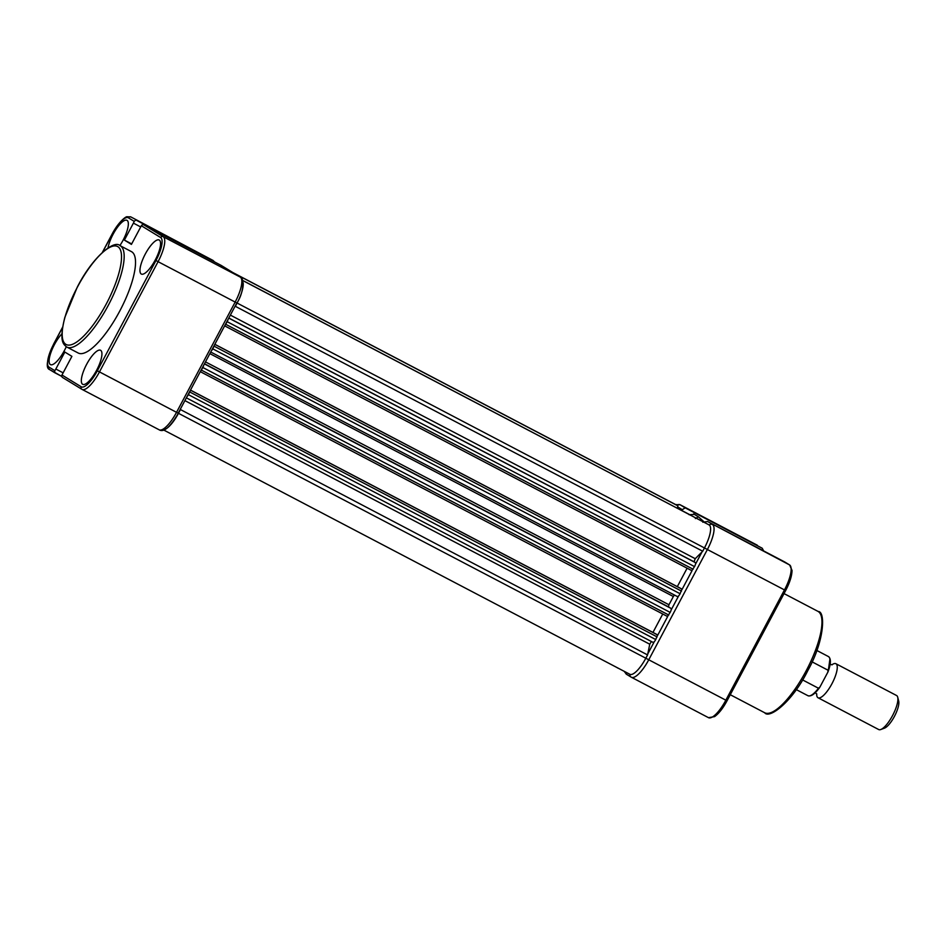 <?xml version="1.0" encoding="UTF-8"?>
<svg xmlns="http://www.w3.org/2000/svg" width="946" height="946" viewBox="0 0 946 946"><rect width="100%" height="100%" fill="white"/><g stroke="black" fill="none" stroke-linecap="round" stroke-linejoin="round"><path stroke-width="1.42" d="M120.047 245.641C113.804 239.409 92.058 257.868 77.241 287.217L64.848 317.348C58.64 342.428 63.855 344.285 66.492 346.863L78.258 353.047A57.268 17.276 -62.3 0 0 119.87 310.844A57.268 17.276 -62.3 0 0 131.707 251.766A57.268 17.276 -62.3 0 0 131.411 251.601L120.047 245.641A57.268 17.276 117.7 0 1 120.355 245.818A57.268 17.276 117.7 0 1 108.518 304.896A57.268 17.276 117.7 0 1 66.894 347.087A57.268 17.276 117.7 0 1 66.598 346.922M82.609 384.265A19.216 5.794 -62.3 0 0 82.728 384.336A19.216 5.794 -62.3 0 0 96.693 370.134A19.216 5.794 -62.3 0 0 100.654 350.339A19.216 5.794 -62.3 0 0 100.572 350.292A19.216 5.794 -62.3 0 0 86.594 364.411A19.216 5.794 -62.3 0 0 82.609 384.265M141.238 273.997A19.216 5.794 -62.3 0 0 141.356 274.068A19.216 5.794 -62.3 0 0 155.321 259.866A19.216 5.794 -62.3 0 0 159.283 240.071A19.216 5.794 -62.3 0 0 159.2 240.024A19.216 5.794 -62.3 0 0 145.235 254.143A19.216 5.794 -62.3 0 0 141.238 273.997M119.894 245.558A19.216 5.794 -62.3 0 0 127.06 220.371A19.216 5.794 -62.3 0 0 126.977 220.323A19.216 5.794 -62.3 0 0 116.547 228.554A19.216 5.794 -62.3 0 0 108.01 247.935M61.928 333.82A19.216 5.794 -62.3 0 0 51.261 351.593A19.216 5.794 -62.3 0 0 50.386 364.565A19.216 5.794 -62.3 0 0 50.505 364.636A19.216 5.794 -62.3 0 0 66.267 346.721M54.549 372.594L49.748 369.661A1.927 1.833 -58.6 0 1 49.653 369.602L61.786 376.402L54.632 372.653L54.797 370.643A3.843 1.159 -62.3 0 0 55.838 369.023L64.848 352.054L71.896 356.358L61.975 375.018L81.261 386.808A22.101 6.669 -62.3 0 0 97.332 370.785L155.96 260.517A22.101 6.669 -62.3 0 0 160.631 237.529L141.344 225.739A1.927 1.833 -58.6 0 1 143.875 224.888L220.95 265.282A2.885 2.743 -58.6 0 1 221.246 265.459M141.344 225.739L131.423 244.399L124.387 240.095L133.41 223.126A3.843 1.159 -62.3 0 0 134.178 221.352L135.846 219.98L212.921 260.375L214.636 261.971M81.782 389.232L62.696 377.572A1.927 1.833 -58.6 0 1 61.975 375.018M124.387 240.095L131.683 243.914M831.853 664.837A19.216 5.794 117.7 0 1 835.886 663.714A19.216 5.794 117.7 0 1 831.924 683.769A19.216 5.794 117.7 0 1 818.042 697.758A19.216 5.794 117.7 0 1 816.67 693.808M878.598 729.484A19.216 5.794 -62.3 0 0 878.692 729.543A19.216 5.794 -62.3 0 0 880.785 729.52A19.216 5.794 -62.3 0 0 892.575 715.543A19.216 5.794 -62.3 0 0 897.707 697.226A19.216 5.794 -62.3 0 0 896.631 695.547A19.216 5.794 -62.3 0 0 896.536 695.499L835.886 663.714M880.785 729.52L884.522 728.136A16.094 4.86 -62.3 0 0 894.549 716.157A16.094 4.86 -62.3 0 0 898.7 701.092L897.707 697.226M812.082 661.857L828.046 670.217L827.856 672.145L819.957 686.997L818.467 688.239L802.575 679.914M828.046 670.217A22.101 6.669 -62.3 0 0 828.46 656.571C831.144 658.629 831.026 663.631 828.105 671.577L827.856 672.145M617.915 668.136L616.757 667.427M693.607 513.903L694.34 514.399L689.031 514.695M698.621 516.989L703.599 521.435L698.373 516.823L695.369 518.574M763.812 551.293L762.228 548.231L685.152 507.836L682.314 509.693A3.843 1.159 117.7 0 1 681.9 510.556L681.889 510.592M784.695 561.948L789.543 564.916A1.927 1.833 -58.6 0 1 789.65 564.975L784.695 561.948M626.382 674.202L624.159 671.305M702.807 522.216L707.561 521.53L784.636 561.924L707.478 521.483L789.543 564.916A24.017 7.249 117.7 0 1 784.471 589.914L785.594 590.458M200.41 371.719L667.391 616.437L670.182 612.405A3.843 1.159 -62.3 0 0 670.998 608.408L668.467 606.871L668.94 604.754A69.176 20.871 -62.3 0 0 671.175 600.651A69.176 20.871 -62.3 0 0 673.327 596.5L674.463 595.046M677.371 508.227L677.856 505.838L676.898 505.259A22.101 6.669 -62.3 0 0 676.792 505.188A22.101 6.669 -62.3 0 0 676.662 505.129M677.856 505.838L233.946 273.217M691.751 570.627L224.758 325.921L691.739 570.627L694.53 566.607A3.843 1.159 -62.3 0 0 695.345 562.61L694.033 561.806L695.227 558.696L702.712 551.222L704.463 547.947A22.101 6.669 -62.3 0 0 709.133 524.947L242.779 280.489M702.712 551.222L235.353 306.315L237.103 303.039A22.101 6.669 -62.3 0 0 243.146 282.736M225.03 325.4L227.182 321.699A3.843 1.159 -62.3 0 0 227.951 319.914M677.312 586.638L687.115 568.203M677.324 596.548L210.84 352.089L677.312 596.536A3.843 1.159 -62.3 0 0 677.324 596.548A3.843 1.159 -62.3 0 0 680.103 593.745L681.912 589.122L681.061 588.601L214.955 344.356M211.715 350.458A3.843 1.159 -62.3 0 0 212.744 348.838L214.624 344.971M200.682 371.21L202.822 367.497A3.843 1.159 -62.3 0 0 203.591 365.724M652.965 632.436L662.756 614.001M652.977 642.346L186.48 397.899L652.953 642.334A3.843 1.159 -62.3 0 0 652.977 642.346A3.843 1.159 -62.3 0 0 655.744 639.555L657.553 634.92L656.713 634.399L190.607 390.154M187.355 396.256A3.843 1.159 -62.3 0 0 188.396 394.648L190.276 390.781M629.87 674.297L163.67 430.004L629.752 674.238A22.101 6.669 -62.3 0 0 629.87 674.297A22.101 6.669 -62.3 0 0 645.822 658.215L647.572 654.928L649.748 644.214L651.416 641.53M647.572 654.928L180.319 409.488M165.621 429.046A22.101 6.669 -62.3 0 0 178.475 413.307L180.213 410.02M65.877 344.368A55.341 16.697 -62.3 0 0 106.129 304.245A55.341 16.697 -62.3 0 0 117.824 246.658A55.341 16.697 -62.3 0 0 77.572 286.792A55.341 16.697 -62.3 0 0 65.877 344.368M212.921 260.375L135.846 219.98M97.332 370.785L176.535 412.326L235.164 302.07L158.077 261.675L99.448 371.944A24.017 7.249 117.7 0 1 82.101 389.433A24.017 7.249 117.7 0 1 81.983 389.362A1.927 1.833 121.4 0 1 81.876 389.303L159.188 429.815A24.017 7.249 -62.3 0 0 176.535 412.326L178.333 413.225C170.221 427.119 163.835 432.653 159.188 429.815A24.017 7.249 -62.3 0 1 159.058 429.744M143.875 224.888L163.161 236.677L240.237 277.072L220.95 265.282M134.178 221.352L128.408 217.828A22.101 6.669 -62.3 0 0 112.338 233.851L102.57 252.204M62.566 327.458L53.697 344.119A22.101 6.669 -62.3 0 0 49.026 367.119L54.797 370.643M55.838 369.023L63.134 372.842M140.706 226.957L133.41 223.126M102.381 252.381L112.255 233.804C118.569 221.837 126.007 216.279 127.083 216.752L130.808 216.906A24.017 7.249 117.7 0 1 130.926 216.977A1.927 1.833 121.4 0 0 128.408 217.828M235.164 302.07A24.017 7.249 -62.3 0 0 240.237 277.072A2.885 2.743 121.4 0 1 240.39 277.154C243.288 276.256 245.109 290.457 236.961 302.968L235.164 302.07M160.631 237.529A1.927 1.833 -58.6 0 1 163.161 236.677A24.017 7.249 117.7 0 1 158.077 261.675L155.96 260.517M81.261 386.808A1.927 1.833 121.4 0 0 81.876 389.303L62.59 377.513M62.602 327.186L53.626 344.072C46.815 359.728 45.491 368.242 49.653 369.602A1.927 1.833 -58.6 0 1 49.026 367.119M236.855 302.886L178.226 413.154M796.284 689.61L807.943 695.712A22.101 6.669 -62.3 0 0 818.467 688.239M828.258 671.057L829.914 659.055M818.148 611.471A57.268 17.276 -62.3 0 0 817.841 611.305L818.243 611.53C825.468 611.234 824.735 640.584 807.778 670.643C792.559 701.577 769.405 719.291 764.687 712.752A57.268 17.276 -62.3 0 0 806.299 670.548A57.268 17.276 -62.3 0 0 818.148 611.471M726.966 700.726L725.842 700.182A24.017 7.249 117.7 0 1 708.495 717.671A24.017 7.249 117.7 0 1 708.365 717.6M675.633 504.585L680.115 504.762L757.19 545.156A24.017 7.249 117.7 0 1 757.32 545.227L680.233 504.833A2.885 2.743 121.4 0 0 677.029 505.33M689.232 514.399L681.9 510.556M709.252 525.03A2.885 2.743 121.4 0 1 712.468 524.533A24.017 7.249 117.7 0 1 707.383 549.52L784.471 589.914L725.842 700.182L648.755 659.788A24.017 7.249 117.7 0 1 631.408 677.277A24.017 7.249 117.7 0 1 631.289 677.206A2.885 2.743 121.4 0 1 631.136 677.123L708.495 717.671L714.561 716.63C718.818 713.591 722.981 708.306 727.036 700.785L785.665 590.517C789.804 582.594 791.92 575.901 792.027 570.438L789.65 564.975M702.015 551.92L695.476 564.206M692.105 570.544L682.031 589.5M678.66 595.838L671.128 610.016M667.758 616.354L657.683 635.298M654.313 641.636L647.774 653.923M677.655 506.843L682.314 509.693M680.115 504.762A24.017 7.249 117.7 0 1 680.233 504.833L685.152 507.836M704.214 547.793L707.383 549.52L648.755 659.788L645.834 658.203M629.894 674.309A2.885 2.743 121.4 0 0 631.136 677.123L626.169 674.084M668.94 604.754L205.601 361.951M676.898 505.259L232.976 272.625M709.133 524.947L242.815 280.584M704.463 547.947L237.103 303.039M695.227 558.696L230.481 315.16M694.033 561.806L228.932 318.081M695.345 562.61L228.885 318.163M694.53 566.607L227.182 321.699M693.134 569.232L225.775 324.324M681.912 589.122L214.931 344.403M681.498 591.12L214.139 346.212M680.103 593.745L212.744 348.838M673.327 596.5L209.988 353.698M668.467 606.871L204.62 363.796M670.998 608.408L204.525 363.974M670.182 612.405L202.822 367.497M668.787 615.042L201.427 370.134M657.553 634.92L190.572 390.213M657.151 636.918L189.791 392.011M655.744 639.555L188.396 394.648M649.748 644.214L185.002 400.678M645.822 658.215L178.475 413.307M130.808 216.906L213.122 260.493M221.104 265.365L240.39 277.154M816.824 694.128L815.298 692.638M818.042 697.758L878.692 729.543M816.8 650.458L828.46 656.571M819.626 687.529C814.932 694.021 811.041 696.741 807.943 695.712M832.208 664.778L830.103 664.364M730.265 694.719L764.687 712.752M693.808 514.021L698.467 516.871M784.033 593.591L817.841 611.305M676.792 505.188L232.929 272.59M667.391 616.437L200.398 371.719"/></g></svg>
